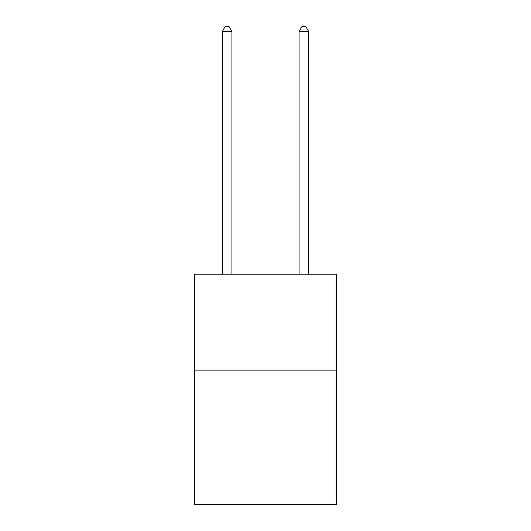 <?xml version="1.0" encoding="UTF-8"?>
<svg xmlns="http://www.w3.org/2000/svg" width="531" height="531" viewBox="0 0 531 531"><rect width="100%" height="100%" fill="white"/><g stroke="black" fill="none" stroke-linecap="round" stroke-linejoin="round"><path stroke-width="0.8" d="M336.501 370.12L336.501 504.45L194.499 504.45L194.499 274.175L336.501 274.175L336.501 370.12L194.499 370.12M231.921 274.175L231.921 31.541L222.323 31.541L222.323 274.175M222.323 31.541L225.204 26.55L229.04 26.55L231.921 31.541M308.677 274.175L308.677 31.541L299.079 31.541L299.079 274.175M299.079 31.541L301.96 26.55L305.796 26.55L308.677 31.541"/></g></svg>
